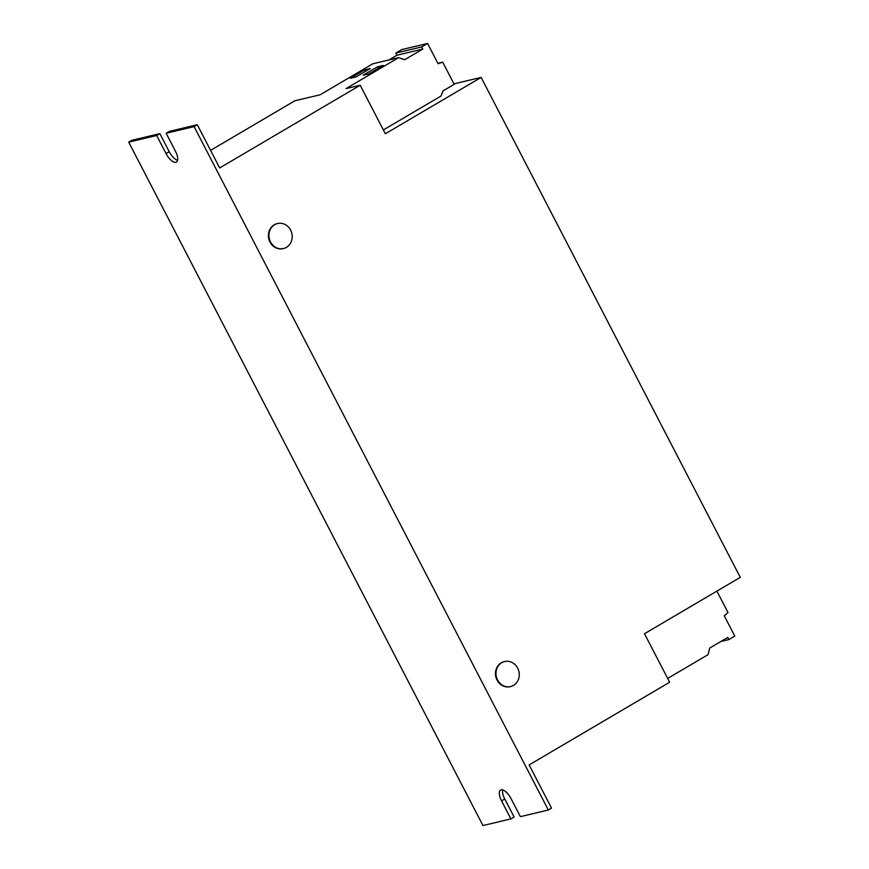 <?xml version="1.0" encoding="UTF-8"?>
<svg xmlns="http://www.w3.org/2000/svg" width="869" height="869" viewBox="0 0 869 869"><rect width="100%" height="100%" fill="white"/><g stroke="black" fill="none" stroke-linecap="round" stroke-linejoin="round"><path stroke-width="1.3" d="M277.33 223.594A12.85 11.579 76.6 0 0 277.07 223.648A12.85 11.579 76.6 0 0 274.169 224.821A12.85 11.579 76.6 0 0 269.281 240.485A12.85 11.579 76.6 0 0 283.012 248.643A12.85 11.579 76.6 0 0 283.272 248.577M290.615 230.1A12.85 11.579 76.6 0 0 277.591 223.529A12.85 11.579 76.6 0 0 274.691 224.691A12.85 11.579 76.6 0 0 270.498 241.94A12.85 11.579 76.6 0 0 283.533 248.523A12.85 11.579 76.6 0 0 286.433 247.35A12.85 11.579 76.6 0 0 290.615 230.1M504.389 661.624A12.85 11.579 76.6 0 0 504.129 661.678A12.85 11.579 76.6 0 0 501.228 662.851A12.85 11.579 76.6 0 0 496.34 678.515A12.85 11.579 76.6 0 0 510.07 686.673A12.85 11.579 76.6 0 0 510.331 686.608M517.674 668.131A12.85 11.579 76.6 0 0 504.639 661.559A12.85 11.579 76.6 0 0 501.739 662.721A12.85 11.579 76.6 0 0 497.557 679.971A12.85 11.579 76.6 0 0 510.581 686.553A12.85 11.579 76.6 0 0 513.481 685.38A12.85 11.579 76.6 0 0 517.674 668.131M210.58 150.37L294.808 100.793L320.183 94.764L372.823 63.785L398.632 57.658L345.992 88.627L360.19 85.26L219.683 167.945L197.296 124.734L194.102 126.613L548.339 810.006L551.533 808.127L529.134 764.926L669.641 682.241L644.494 633.729L740.279 577.353L481.133 77.406L385.336 133.772L360.19 85.26M128.721 142.158L156.681 135.51L159.874 133.63L131.914 140.278L128.721 142.158L482.958 825.55L510.918 818.902L514.111 817.023L504.759 799.002A11.21 4.682 59.5 0 1 502.673 789.932M510.918 818.902L501.565 800.881A11.21 4.682 59.5 0 1 500.609 790.084A11.21 4.682 59.5 0 1 511.037 798.633L520.379 816.654L548.339 810.006M156.681 135.51L166.022 153.541A11.21 4.682 59.5 0 0 176.44 162.079A11.21 4.682 59.5 0 0 175.484 151.293L166.142 133.261L194.102 126.613M166.142 133.261L169.336 131.382L197.296 124.734M177.58 160.352A11.21 4.682 59.5 0 1 169.216 151.662L159.874 133.63M383.359 129.959L440.952 96.068L443.016 90.908L454.194 84.326L442.69 62.133L438.106 63.752L427.581 43.45L401.771 49.587L395.851 53.063L396.97 55.214L388.877 59.972M453.955 83.858L481.133 77.406M716.892 591.126L727.983 612.526L724.257 615.784L734.783 636.097L728.863 639.584L727.755 637.433L709.68 648.068L708.083 654.639L667.664 678.428M720.89 641.474L728.863 639.584M442.69 62.133L437.867 63.285M427.581 43.45L421.661 46.937L395.851 53.063M421.661 46.937L422.779 49.077L396.97 55.214M422.779 49.077L404.704 59.711L398.632 57.658M363.199 75.245L368.88 73.898L383.251 65.436L377.57 66.794L363.199 75.245M350.294 78.308L355.975 76.961L370.346 68.51L364.665 69.857L350.294 78.308M365.458 71.377L364.665 69.857M378.363 68.314L377.57 66.794M166.022 153.541L169.216 151.662M501.565 800.881L504.759 799.002"/></g></svg>
